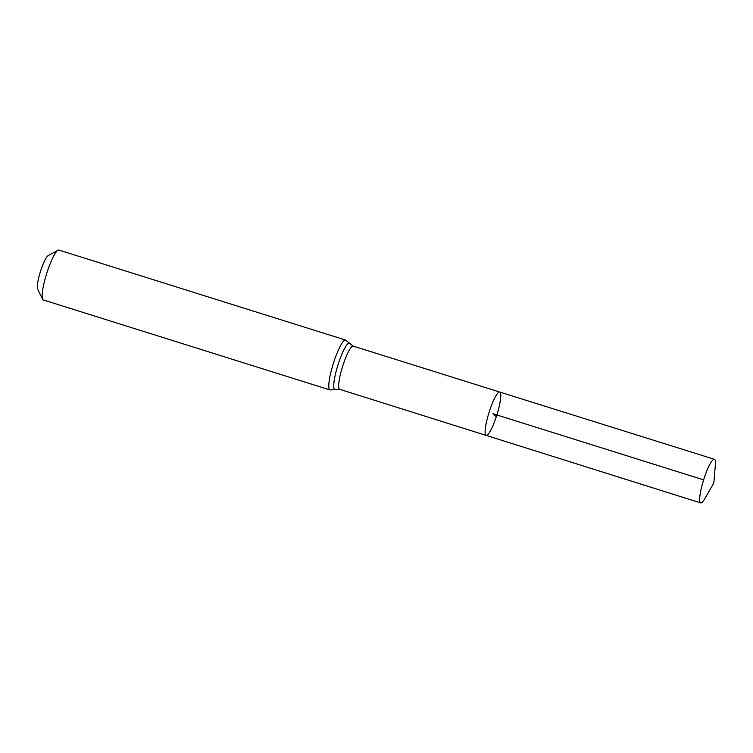 <?xml version="1.0" encoding="UTF-8"?>
<svg xmlns="http://www.w3.org/2000/svg" width="753" height="753" viewBox="0 0 753 753"><rect width="100%" height="100%" fill="white"/><g stroke="black" fill="none" stroke-linecap="round" stroke-linejoin="round"><path stroke-width="1.13" d="M496.283 416.767A22.722 4.104 107.4 0 0 499.757 392.049A22.722 4.104 107.4 0 0 489.036 412.493A22.722 4.104 107.4 0 0 486.146 435.403A22.722 4.104 107.4 0 0 496.283 416.767L492.951 413.726L703.603 479.868M329.965 389.941A26.129 4.716 107.4 0 1 333.297 363.595A26.129 4.716 107.4 0 1 345.627 340.074L58.988 250.081A26.129 4.716 107.4 0 0 58.028 250.241L48.248 255.559A17.987 3.247 107.4 0 0 40.417 271.635A17.987 3.247 107.4 0 0 37.65 289.303L42.639 299.261A26.129 4.716 107.4 0 0 43.326 299.948L329.965 389.941L339.697 389.32L700.695 502.919A22.863 4.132 107.4 0 0 704.676 498.872L713.825 483.078L715.35 464.893A22.863 4.132 107.4 0 0 714.39 459.292A22.863 4.132 107.4 0 0 704.196 478.051A22.863 4.132 107.4 0 0 700.695 502.919M58.028 250.241A26.129 4.716 107.4 0 0 46.658 273.593A26.129 4.716 107.4 0 0 42.639 299.261M345.627 340.074L353.251 346.145L499.757 392.049A22.722 4.104 107.4 0 0 489.036 412.493A22.722 4.104 107.4 0 0 486.146 435.403M353.251 346.145A22.628 4.085 107.4 0 0 342.577 366.513A22.628 4.085 107.4 0 0 339.697 389.32M350.023 343.641A24.378 4.405 107.4 0 0 337.937 365.054A24.378 4.405 107.4 0 0 335.612 389.536M499.757 392.049L714.39 459.292"/></g></svg>
